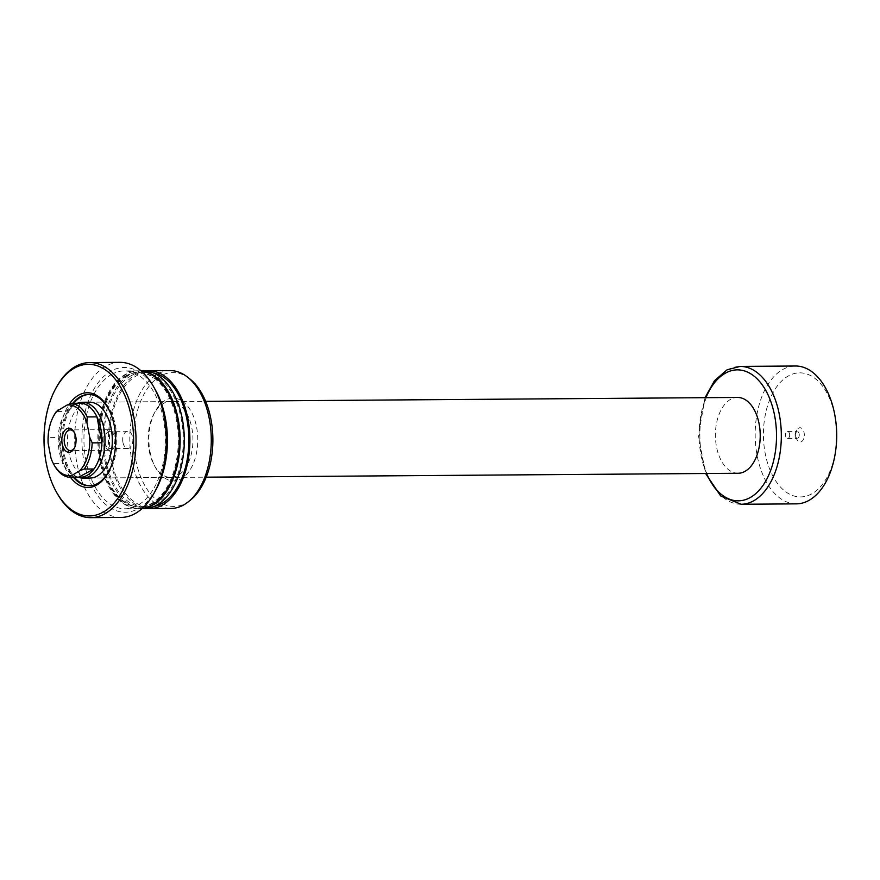 <?xml version="1.0" encoding="UTF-8"?>
<svg xmlns="http://www.w3.org/2000/svg" width="880" height="880" viewBox="0 0 880 880"><rect width="100%" height="100%" fill="white"/><g stroke="black" fill="none" stroke-linecap="round" stroke-linejoin="round"><path stroke-width="0.66" stroke-dasharray="4.4 3.3" d="M150.062 451.913A41.36 24.442 -90.4 0 0 155.628 467.775A41.36 24.442 -90.4 0 0 185.823 475.211A41.36 24.442 -90.4 0 0 196.581 427.086A41.36 24.442 -90.4 0 0 155.21 411.488A41.36 24.442 -90.4 0 0 150.062 451.913M191.862 428.142A37.906 22.407 89.6 0 1 170.819 477.433A37.906 22.407 89.6 0 1 154.319 465.443A37.906 22.407 89.6 0 1 149.226 450.901A37.906 22.407 89.6 0 1 153.934 413.842A37.906 22.407 89.6 0 1 170.269 401.61A37.906 22.407 89.6 0 1 191.862 428.142M110.759 467.247A45.661 26.994 -90.4 0 0 110.968 466.752A45.661 26.994 -90.4 0 0 114.598 426.415A45.661 26.994 -90.4 0 0 110.572 413.171A45.661 26.994 -90.4 0 0 110.352 412.676M170.269 401.61L89.639 402.204A37.906 22.407 -90.4 0 0 68.607 451.495A37.906 22.407 -90.4 0 0 90.2 478.027L206.206 477.169M72.787 403.293A45.661 26.994 -90.4 0 0 63.239 453.827A45.661 26.994 -90.4 0 0 73.326 477.18M73.788 403.282A45.661 26.994 -90.4 0 0 64.24 453.816A45.661 26.994 -90.4 0 0 74.327 477.169M89.76 485.771A45.661 26.994 -90.4 0 0 90.255 485.782A45.661 26.994 -90.4 0 0 115.599 426.404A45.661 26.994 -90.4 0 0 89.584 394.449A45.661 26.994 -90.4 0 0 89.089 394.46M70.4 477.202A47.388 28.006 89.6 0 1 69.234 404.195M56.232 387.585A77.55 45.826 -90.4 0 0 57.013 493.13M119.933 362.351A77.55 45.826 -90.4 0 0 106.392 365.915A77.55 45.826 -90.4 0 0 75.273 451.825A77.55 45.826 -90.4 0 0 121.077 517.429M155.65 390.368A72.38 42.779 -90.4 0 0 111.507 370.821A72.38 42.779 -90.4 0 0 83.974 461.582A72.38 42.779 -90.4 0 0 137.841 508.893A72.38 42.779 -90.4 0 0 156.376 488.884M141.229 371.008A68.926 40.733 -90.4 0 0 138.072 370.832A68.926 40.733 -90.4 0 0 126.027 374.011A68.926 40.733 -90.4 0 0 98.373 450.373A68.926 40.733 -90.4 0 0 139.084 508.684A68.926 40.733 -90.4 0 0 142.241 508.453M112.134 374.11A68.926 40.733 -90.4 0 0 84.469 450.472A68.926 40.733 -90.4 0 0 125.18 508.783A68.926 40.733 -90.4 0 0 137.214 505.604A68.926 40.733 -90.4 0 0 164.879 429.242A68.926 40.733 -90.4 0 0 124.168 370.931A68.926 40.733 -90.4 0 0 112.134 374.11M127.182 375.639A67.21 39.721 -90.4 0 0 100.21 450.098A67.21 39.721 -90.4 0 0 139.898 506.957A67.21 39.721 -90.4 0 0 151.635 503.855A67.21 39.721 -90.4 0 0 178.607 429.396A67.21 39.721 -90.4 0 0 138.908 372.548A67.21 39.721 -90.4 0 0 127.182 375.639M126.346 375.65A67.21 39.721 -90.4 0 0 99.374 450.109A67.21 39.721 -90.4 0 0 139.062 506.957A67.21 39.721 -90.4 0 0 150.799 503.866A67.21 39.721 -90.4 0 0 177.771 429.407A67.21 39.721 -90.4 0 0 138.083 372.548A67.21 39.721 -90.4 0 0 126.346 375.65M143.066 370.788A68.926 40.733 -90.4 0 0 131.032 373.967A68.926 40.733 -90.4 0 0 103.378 450.329A68.926 40.733 -90.4 0 0 144.089 508.651M141.108 370.909A68.926 40.733 -90.4 0 0 138.897 370.821A68.926 40.733 -90.4 0 0 126.863 374A68.926 40.733 -90.4 0 0 99.209 450.362A68.926 40.733 -90.4 0 0 139.909 508.673A68.926 40.733 -90.4 0 0 142.12 508.563M153.219 372.878A67.21 39.721 -90.4 0 0 148.665 372.471A67.21 39.721 -90.4 0 0 136.928 375.573A67.21 39.721 -90.4 0 0 109.967 450.032A67.21 39.721 -90.4 0 0 149.655 506.88A67.21 39.721 -90.4 0 0 154.198 506.407M131.351 375.617A67.21 39.721 -90.4 0 0 104.379 450.065A67.21 39.721 -90.4 0 0 144.067 506.924A67.21 39.721 -90.4 0 0 155.804 503.822A67.21 39.721 -90.4 0 0 182.776 429.374A67.21 39.721 -90.4 0 0 143.088 372.515A67.21 39.721 -90.4 0 0 131.351 375.617M170.038 370.59A68.926 40.733 -90.4 0 0 158.004 373.769A68.926 40.733 -90.4 0 0 130.339 450.131A68.926 40.733 -90.4 0 0 171.05 508.453M145.86 370.931A68.926 40.733 -90.4 0 0 136.62 373.934A68.926 40.733 -90.4 0 0 108.757 447.953A68.926 40.733 -90.4 0 0 146.872 508.464M189.607 378.719A66.935 39.567 -90.4 0 0 161.139 375.65A66.935 39.567 -90.4 0 0 135.685 459.591A66.935 39.567 -90.4 0 0 185.504 503.349A66.935 39.567 -90.4 0 0 190.509 500.027M796.07 437.041A7.15 4.224 -90.4 0 0 797.027 439.78A7.15 4.224 -90.4 0 0 802.252 441.067A7.15 4.224 -90.4 0 0 804.111 432.751A7.15 4.224 -90.4 0 0 796.95 430.045A7.15 4.224 -90.4 0 0 796.07 437.041M799.15 433.851A3.531 2.09 89.6 0 1 797.192 438.449A3.531 2.09 89.6 0 1 795.652 437.327A3.531 2.09 89.6 0 1 795.179 435.974A3.531 2.09 89.6 0 1 795.619 432.52A3.531 2.09 89.6 0 1 797.137 431.387A3.531 2.09 89.6 0 1 799.15 433.851M789.569 433.928A3.531 2.09 89.6 0 1 787.6 438.515A3.531 2.09 89.6 0 1 785.587 436.051A3.531 2.09 89.6 0 1 787.556 431.453A3.531 2.09 89.6 0 1 789.569 433.928M74.536 447.81A10.34 6.116 -90.4 0 0 74.855 447.26A10.34 6.116 -90.4 0 0 74.745 433.191A10.34 6.116 -90.4 0 0 74.426 432.641M104.951 442.552A8.613 5.093 -90.4 0 0 109.868 448.58A8.613 5.093 -90.4 0 0 114.642 437.382A8.613 5.093 -90.4 0 0 109.736 431.354A8.613 5.093 -90.4 0 0 104.951 442.552M122.936 442.42A8.613 5.093 -90.4 0 0 127.853 448.448A8.613 5.093 -90.4 0 0 132.627 437.25A8.613 5.093 -90.4 0 0 127.721 431.222A8.613 5.093 -90.4 0 0 122.936 442.42M111.683 449.834A10.34 6.116 -90.4 0 0 115.83 438.372A10.34 6.116 -90.4 0 0 109.725 429.627A10.34 6.116 -90.4 0 0 107.921 430.1A10.34 6.116 -90.4 0 0 103.774 441.562A10.34 6.116 -90.4 0 0 109.879 450.307A10.34 6.116 -90.4 0 0 111.683 449.834M78.683 477.147A37.048 21.901 89.6 0 1 76.021 476.542A37.048 21.901 89.6 0 1 63.151 463.496L58.201 437.558A37.048 21.901 89.6 0 1 66.132 411.389L81.422 403.227A37.048 21.901 -90.4 0 0 75.493 403.887A37.048 21.901 -90.4 0 0 73.315 404.844A37.048 21.901 -90.4 0 0 66.132 411.389L56.408 411.466M78.518 477.367A37.906 22.407 89.6 0 1 60.291 442.277A37.906 22.407 89.6 0 1 75.746 404.008A37.906 22.407 89.6 0 1 77.979 403.029M48.136 443.212L48.466 437.635L58.201 437.558A37.048 21.901 -90.4 0 0 63.151 463.496L53.416 463.573L50.963 458.007M738.089 473.264A37.906 22.407 89.6 0 1 715.704 441.188A37.906 22.407 89.6 0 1 730.917 399.19A37.906 22.407 89.6 0 1 737.539 397.441M796.422 503.855A68.926 40.733 89.6 0 1 755.711 445.544A68.926 40.733 89.6 0 1 783.376 369.171A68.926 40.733 89.6 0 1 795.41 366.003M836 447.898A62.04 36.663 89.6 0 1 811.371 494.065A62.04 36.663 89.6 0 1 765.204 453.519A62.04 36.663 89.6 0 1 788.799 375.716A62.04 36.663 89.6 0 1 835.802 421.366M48.466 437.635A37.048 21.901 89.6 0 1 54.098 415.162M54.461 465.586A37.048 21.901 89.6 0 1 53.416 463.573M706.541 473.495A65.483 38.698 89.6 0 1 705.98 397.672M741.103 504.262A68.926 40.733 89.6 0 1 700.392 445.951A68.926 40.733 89.6 0 1 728.057 369.578A68.926 40.733 89.6 0 1 740.091 366.41M154.319 465.443L155.628 467.775M110.572 413.171L110.132 412.159M110.968 466.752L110.55 467.764M170.819 477.433L90.2 478.027M90.255 485.782L89.254 485.782M139.084 508.684L125.18 508.783M139.898 506.957L139.062 506.957M142.01 508.662L139.909 508.673M149.655 506.88L144.067 506.924M148.665 372.471L143.088 372.515M140.987 370.81L138.897 370.821M138.908 372.548L138.083 372.548M138.072 370.832L124.168 370.931M89.584 394.449L88.583 394.46M153.934 413.842L155.21 411.488M795.652 437.327L797.027 439.78M787.6 438.515L797.192 438.449M74.745 433.191L74.096 432.025M74.855 447.26L74.217 448.437M127.853 448.448L109.868 448.58M109.725 429.627L70.246 429.913M76.021 476.542L77.847 477.147M705.034 397.683L698.445 435.644L705.595 473.506M89.639 402.204L205.645 401.346M75.493 403.887L77.297 403.26M109.879 450.307L70.4 450.593M127.721 431.222L109.736 431.354M787.556 431.453L797.137 431.387M795.619 432.52L796.95 430.045"/><path stroke-width="1.32" d="M110.352 412.676A45.661 26.994 -90.4 0 0 88.583 394.46A45.661 26.994 -90.4 0 0 80.608 396.561A45.661 26.994 -90.4 0 0 72.787 403.293M69.234 404.195A47.388 28.006 89.6 0 1 79.046 394.933A47.388 28.006 89.6 0 1 110.132 412.159A47.388 28.006 89.6 0 1 110.55 467.764A47.388 28.006 89.6 0 1 96.283 485.331A47.388 28.006 89.6 0 1 70.4 477.202M73.326 477.18A45.661 26.994 -90.4 0 0 89.254 485.782A45.661 26.994 -90.4 0 0 97.229 483.681A45.661 26.994 -90.4 0 0 110.759 467.247M82.929 478.082L90.2 478.027A37.906 22.407 -90.4 0 0 111.243 428.736A37.906 22.407 -90.4 0 0 89.639 402.204L82.368 402.259A37.906 22.407 89.6 0 1 104.753 434.324A37.906 22.407 89.6 0 1 89.551 476.333A37.906 22.407 89.6 0 1 82.929 478.082A37.906 22.407 89.6 0 1 78.518 477.367L77.847 477.147M74.327 477.169A45.661 26.994 -90.4 0 0 89.76 485.771M75.009 367.796A75.823 44.814 -90.4 0 0 55.605 388.762A75.823 44.814 -90.4 0 0 56.364 491.964A75.823 44.814 -90.4 0 0 102.608 512.446A75.823 44.814 -90.4 0 0 131.45 417.362A75.823 44.814 -90.4 0 0 75.009 367.796M56.364 491.964L57.013 493.13A77.55 45.826 -90.4 0 0 90.772 517.649A77.55 45.826 -90.4 0 0 104.313 514.085A77.55 45.826 -90.4 0 0 135.432 428.175A77.55 45.826 -90.4 0 0 89.628 362.571A77.55 45.826 -90.4 0 0 76.087 366.146A77.55 45.826 -90.4 0 0 56.232 387.585L55.605 388.762M90.772 517.649L121.077 517.429A77.55 45.826 -90.4 0 0 134.618 513.854A77.55 45.826 -90.4 0 0 154.462 492.415A77.55 45.826 -90.4 0 0 153.692 386.87A77.55 45.826 -90.4 0 0 119.933 362.351L89.628 362.571M142.241 508.453A68.926 40.733 -90.4 0 0 151.118 505.505A68.926 40.733 -90.4 0 0 179.003 431.794A68.926 40.733 -90.4 0 0 141.229 371.008M142.01 508.662L144.089 508.651A68.926 40.733 -90.4 0 0 156.123 505.472A68.926 40.733 -90.4 0 0 183.777 429.11A68.926 40.733 -90.4 0 0 143.066 370.788L140.987 370.81M142.12 508.563A68.926 40.733 -90.4 0 0 151.954 505.494A68.926 40.733 -90.4 0 0 179.773 430.98A68.926 40.733 -90.4 0 0 141.108 370.909M154.198 506.407A67.21 39.721 -90.4 0 0 161.392 503.789A67.21 39.721 -90.4 0 0 188.661 433.147A67.21 39.721 -90.4 0 0 153.219 372.878M146.872 508.464A68.926 40.733 -90.4 0 0 149.666 508.607L171.05 508.453A68.926 40.733 -90.4 0 0 183.084 505.274A68.926 40.733 -90.4 0 0 188.232 501.853A68.926 40.733 -90.4 0 0 211.277 439.219A68.926 40.733 -90.4 0 0 187.319 376.937A68.926 40.733 -90.4 0 0 170.038 370.59L148.654 370.755A68.926 40.733 -90.4 0 0 145.86 370.931M149.666 508.607A68.926 40.733 -90.4 0 0 161.7 505.428A68.926 40.733 -90.4 0 0 189.365 429.066A68.926 40.733 -90.4 0 0 148.654 370.755M188.232 501.853L190.509 500.027A66.935 39.567 -90.4 0 0 212.883 439.208A66.935 39.567 -90.4 0 0 189.607 378.719L187.319 376.937M154.462 492.415L156.376 488.884A72.38 42.779 -90.4 0 0 155.65 390.368L153.692 386.87M89.089 394.46A45.661 26.994 -90.4 0 0 73.788 403.282M66.737 428.758A12.067 7.128 89.6 0 1 74.096 432.025A12.067 7.128 89.6 0 1 74.217 448.437A12.067 7.128 89.6 0 1 71.126 451.77A12.067 7.128 89.6 0 1 62.15 443.883A12.067 7.128 89.6 0 1 66.737 428.758M74.426 432.641A10.34 6.116 -90.4 0 0 70.246 429.913A10.34 6.116 -90.4 0 0 68.442 430.397A10.34 6.116 -90.4 0 0 64.295 441.848A10.34 6.116 -90.4 0 0 70.4 450.593A10.34 6.116 -90.4 0 0 72.204 450.12A10.34 6.116 -90.4 0 0 74.536 447.81M71.698 403.304A37.048 21.901 89.6 0 1 87.23 416.944L86.9 422.521A35.321 20.878 -90.4 0 0 67.023 405.064L71.698 403.304L81.422 403.227A37.048 21.901 89.6 0 1 96.965 416.867L101.904 442.805A37.048 21.901 89.6 0 1 93.973 468.985L78.683 477.147A37.048 21.901 -90.4 0 0 86.79 475.53A37.048 21.901 -90.4 0 0 93.973 468.985L84.238 469.051L79.563 470.811L68.948 477.213A37.048 21.901 89.6 0 1 54.461 465.586L53.812 464.42A35.321 20.878 -90.4 0 0 70.84 475.475M205.645 401.346L737.539 397.441A37.906 22.407 89.6 0 1 759.924 429.517A37.906 22.407 89.6 0 1 744.711 471.515A37.906 22.407 89.6 0 1 738.089 473.264L206.206 477.169M808.456 500.676A68.926 40.733 89.6 0 1 796.422 503.855L741.103 504.262A68.926 40.733 89.6 0 0 753.137 501.083A68.926 40.733 89.6 0 0 780.791 424.721A68.926 40.733 89.6 0 0 740.091 366.41L795.41 366.003A68.926 40.733 89.6 0 1 835.604 419.892A68.926 40.733 89.6 0 1 835.824 449.372A68.926 40.733 89.6 0 1 808.456 500.676M58.3 409.717A35.321 20.878 -90.4 0 0 53.46 416.339L54.098 415.162A37.048 21.901 89.6 0 1 56.408 411.466L67.023 405.064M86.9 422.521L89.727 437.316L92.18 442.882L101.904 442.805A37.048 21.901 -90.4 0 0 96.965 416.867L87.23 416.944M92.18 442.882A37.048 21.901 89.6 0 1 84.238 469.051M835.604 419.892L835.802 421.366A62.04 36.663 89.6 0 1 836 447.898L835.824 449.372M77.297 403.26L77.979 403.029A37.906 22.407 89.6 0 1 82.368 402.259M78.683 477.147L68.948 477.213M53.46 416.339A35.321 20.878 -90.4 0 0 48.136 443.212L50.963 458.007A35.321 20.878 -90.4 0 0 53.812 464.42M79.563 470.811A35.321 20.878 -90.4 0 0 89.727 437.316M705.98 397.672A65.483 38.698 89.6 0 1 725.901 372.889A65.483 38.698 89.6 0 1 774.642 415.701A65.483 38.698 89.6 0 1 749.727 497.816A65.483 38.698 89.6 0 1 706.541 473.495M740.091 366.41L727.056 369.831L714.472 380.743L705.034 397.683M705.595 473.506L720.687 495.968L741.103 504.262"/></g></svg>
